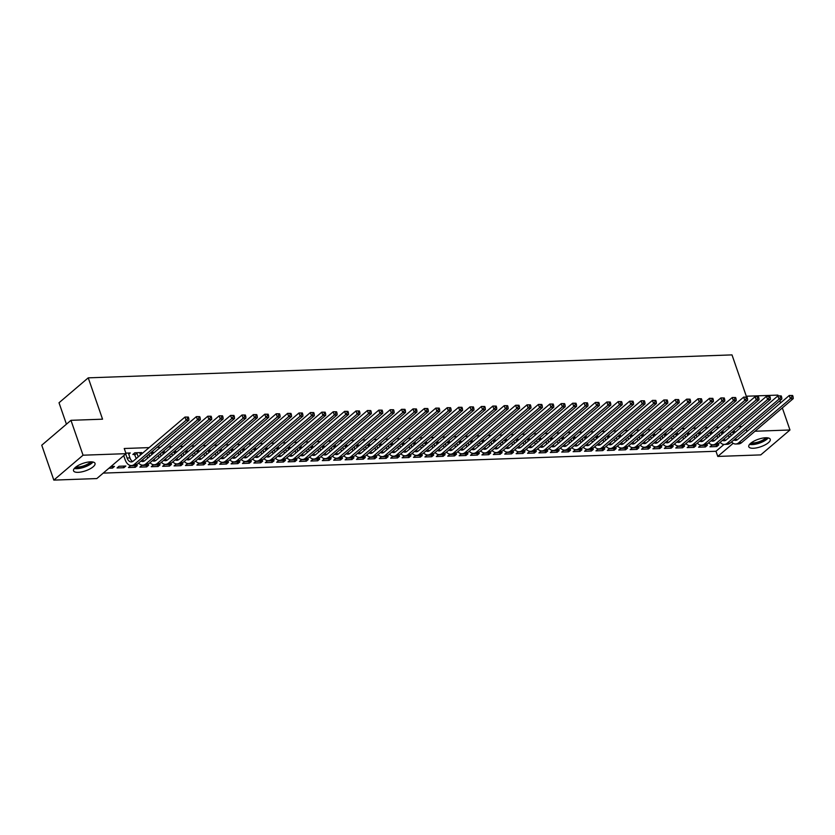 <?xml version="1.0" encoding="UTF-8"?>
<svg xmlns="http://www.w3.org/2000/svg" width="835" height="835" viewBox="0 0 835 835"><rect width="100%" height="100%" fill="white"/><g stroke="black" fill="none" stroke-linecap="round" stroke-linejoin="round"><path stroke-width="1.25" d="M90.441 461.839A11.366 3.935 -19.1 0 1 95.023 463.373A11.366 3.935 -19.1 0 1 89.867 468.957A11.366 3.935 -19.1 0 1 78.125 472.339A11.366 3.935 -19.1 0 1 73.543 470.804A11.366 3.935 -19.1 0 1 78.699 465.22A11.366 3.935 -19.1 0 1 90.441 461.839M765.674 437.759A11.366 3.935 -19.1 0 1 770.256 439.283A11.366 3.935 -19.1 0 1 765.1 444.867A11.366 3.935 -19.1 0 1 753.358 448.259A11.366 3.935 -19.1 0 1 748.776 446.725A11.366 3.935 -19.1 0 1 753.932 441.141A11.366 3.935 -19.1 0 1 765.674 437.759M103.216 473.111L715.981 451.265L717.776 456.432L733.172 443.302M96.818 478.57L53.826 480.104L83.051 455.2L126.033 453.666L96.818 478.57M83.051 455.2L70.965 420.318L41.75 445.222L53.826 480.104M66.435 424.18L59.014 402.762L88.239 377.848L731.992 354.896L746.313 396.228L777.896 395.112L778.168 395.884M782.332 407.918L789.973 429.983L760.758 454.898L717.776 456.432M123.893 467.704L125.866 466.014L119.029 466.264L117.057 467.944L123.893 467.704L123.34 466.107M140.103 453.885L141.668 452.56L134.821 452.8L132.849 454.48L134.696 454.417M146.699 466.89L148.672 465.199L141.835 465.45L139.862 467.13L146.699 466.89L146.146 465.293M162.909 453.071L164.464 451.745L162.752 451.798M169.505 466.076L171.478 464.396L164.641 464.636L162.668 466.316L169.505 466.076L168.952 464.479M185.714 452.257L187.27 450.931L185.558 450.994M192.311 465.262L194.284 463.582L187.437 463.822L185.464 465.502L192.311 465.262L191.758 463.665M208.52 451.443L210.076 450.117L208.364 450.18M215.117 464.448L217.09 462.767L210.243 463.007L208.27 464.688L215.117 464.448L214.564 462.851M231.316 450.629L232.881 449.303L231.17 449.366M237.912 463.634L239.895 461.953L233.048 462.193L231.076 463.874L237.912 463.634L237.37 462.037M254.122 449.814L255.687 448.489L253.976 448.552M260.718 462.82L262.691 461.139L255.854 461.379L253.882 463.06L260.718 462.82L260.165 461.233M276.928 449L278.493 447.675L276.771 447.737M283.524 462.005L285.497 460.325L278.66 460.565L276.688 462.256L283.524 462.005L282.971 460.419M299.734 448.186L301.289 446.861L299.577 446.923M306.33 461.191L308.303 459.511L301.466 459.751L299.483 461.442L306.33 461.191L305.777 459.605M322.54 447.383L324.095 446.047L322.383 446.109M329.136 460.377L331.109 458.697L324.262 458.937L322.289 460.628L329.136 460.377L328.583 458.791M345.346 446.568L346.901 445.232L345.189 445.295M351.942 459.563L353.915 457.883L347.068 458.133L345.095 459.814L351.942 459.563L351.389 457.977M368.141 445.754L369.707 444.418L367.995 444.481M374.738 458.759L376.721 457.069L369.874 457.319L367.901 458.999L374.738 458.759L374.195 457.162M390.947 444.94L392.513 443.604L390.801 443.667M397.543 457.945L399.516 456.254L392.68 456.505L390.707 458.185L397.543 457.945L396.99 456.348M413.753 444.126L415.319 442.79L413.596 442.853M420.349 457.131L422.322 455.44L415.486 455.691L413.513 457.371L420.349 457.131L419.796 455.534M436.559 443.312L438.114 441.986L436.402 442.039M443.155 456.317L445.128 454.637L438.291 454.877L436.308 456.557L443.155 456.317L442.602 454.72M459.365 442.498L460.92 441.172L459.208 441.224M465.961 455.503L467.934 453.822L461.087 454.063L459.114 455.743L465.961 455.503L465.408 453.906M482.171 441.684L483.726 440.358L482.014 440.421M488.767 454.689L490.74 453.008L483.893 453.248L481.92 454.929L488.767 454.689L488.214 453.092M504.966 440.87L506.532 439.544L504.82 439.607M511.563 453.875L513.546 452.194L506.699 452.434L504.726 454.115L511.563 453.875L511.02 452.278M527.772 440.055L529.338 438.73L527.626 438.792M534.369 453.061L536.341 451.38L529.505 451.62L527.532 453.301L534.369 453.061L533.815 451.464M550.578 439.241L552.133 437.916L550.422 437.978M557.175 452.246L559.147 450.566L552.311 450.806L550.338 452.497L557.175 452.246L556.621 450.66M573.384 438.427L574.939 437.102L573.228 437.164M579.981 451.432L581.953 449.752L575.117 449.992L573.134 451.683L579.981 451.432L579.427 449.846M596.19 437.613L597.745 436.287L596.033 436.35M602.786 450.618L604.759 448.938L597.912 449.178L595.94 450.869L602.786 450.618L602.233 449.032M618.996 436.809L620.551 435.473L618.839 435.536M625.592 449.804L627.565 448.124L620.718 448.374L618.745 450.055L625.592 449.804L625.039 448.218M641.791 435.995L643.357 434.659L641.645 434.722M648.388 448.99L650.371 447.309L643.524 447.56L641.551 449.24L648.388 448.99L647.845 447.403M664.597 435.181L666.163 433.845L664.451 433.908M671.194 448.186L673.167 446.495L666.33 446.746L664.357 448.426L671.194 448.186L670.641 446.589M687.403 434.367L688.958 433.031L687.247 433.094M694 447.372L695.972 445.681L689.136 445.932L687.163 447.612L694 447.372L693.447 445.775M710.209 433.553L711.764 432.217L710.053 432.279M716.806 446.558L718.778 444.867L711.942 445.118L709.959 446.798L716.806 446.558L716.253 444.961M733.015 432.739L734.57 431.413L732.859 431.465M715.981 451.265L724.008 444.418M742.012 426.466L738.589 426.591M730.615 426.873L727.181 426.998M719.206 427.28L715.783 427.405M707.809 427.687L704.375 427.812M696.411 428.094L692.977 428.219M685.003 428.501L681.579 428.626M673.605 428.908L670.171 429.033M662.197 429.315L658.773 429.44M650.799 429.722L647.365 429.848M639.391 430.129L635.967 430.244M627.993 430.536L624.559 430.651M616.595 430.943L613.161 431.058M605.187 431.351L601.764 431.465M593.789 431.758L590.355 431.872M582.381 432.165L578.958 432.279M570.983 432.572L567.549 432.687M559.586 432.968L556.152 433.094M548.178 433.375L544.754 433.501M536.78 433.783L533.346 433.908M525.372 434.19L521.948 434.315M513.974 434.597L510.54 434.722M502.576 435.004L499.142 435.129M491.168 435.411L487.734 435.536M479.77 435.818L476.336 435.943M468.362 436.225L464.938 436.35M456.964 436.632L453.53 436.757M445.556 437.039L442.132 437.164M434.158 437.446L430.724 437.571M422.76 437.853L419.327 437.978M411.352 438.26L407.929 438.385M399.955 438.667L396.521 438.792M388.546 439.074L385.123 439.2M377.149 439.481L373.715 439.607M365.751 439.888L362.317 440.014M354.343 440.295L350.909 440.41M342.945 440.703L339.511 440.817M331.537 441.11L328.113 441.224M320.139 441.517L316.705 441.631M308.731 441.924L305.307 442.039M297.333 442.331L293.899 442.446M285.935 442.738L282.501 442.853M274.527 443.135L271.104 443.26M263.129 443.542L259.695 443.667M251.721 443.949L248.298 444.074M240.323 444.356L236.889 444.481M228.926 444.763L225.492 444.888M217.517 445.17L214.094 445.295M206.12 445.577L202.686 445.702M194.712 445.984L191.288 446.109M183.314 446.391L179.88 446.516M171.906 446.798L168.482 446.923M160.508 447.205L157.074 447.33M149.11 447.612L124.238 448.499L126.033 453.666M721.607 433.146L723.173 431.82L721.461 431.872M705.398 446.965L707.381 445.274L700.534 445.525L698.561 447.205L705.398 446.965L704.855 445.368M698.801 433.96L700.367 432.624L698.655 432.687M682.602 447.779L684.575 446.088L677.728 446.339L675.755 448.019L682.602 447.779L682.049 446.182M676.006 434.774L677.561 433.438L675.849 433.501M659.796 448.583L661.769 446.902L654.922 447.153L652.949 448.833L659.796 448.583L659.243 446.996M653.2 435.588L654.755 434.252L653.043 434.315M636.99 449.397L638.963 447.717L632.126 447.967L630.154 449.647L636.99 449.397L636.437 447.81M630.394 436.402L631.949 435.066L630.237 435.129M614.184 450.211L616.157 448.531L609.32 448.771L607.348 450.462L614.184 450.211L613.631 448.625M607.588 437.216L609.153 435.88L607.442 435.943M591.378 451.025L593.351 449.345L586.514 449.585L584.542 451.276L591.378 451.025L590.825 449.439M584.782 438.02L586.347 436.695L584.636 436.757M568.572 451.839L570.555 450.159L563.709 450.399L561.736 452.09L568.572 451.839L568.03 450.253M561.976 438.834L563.541 437.509L561.83 437.571M545.777 452.654L547.75 450.973L540.903 451.213L538.93 452.894L545.777 452.654L545.224 451.057M539.18 439.648L540.736 438.323L539.024 438.385M522.971 453.468L524.944 451.787L518.107 452.027L516.124 453.708L522.971 453.468L522.418 451.871M516.374 440.462L517.93 439.137L516.218 439.2M500.165 454.282L502.138 452.601L495.301 452.841L493.328 454.522L500.165 454.282L499.612 452.685M493.568 441.277L495.124 439.951L493.412 440.014M477.359 455.096L479.332 453.415L472.495 453.655L470.522 455.336L477.359 455.096L476.806 453.499M470.763 442.091L472.328 440.765L470.616 440.828M454.553 455.91L456.526 454.23L449.689 454.47L447.717 456.15L454.553 455.91L454 454.313M447.957 442.905L449.522 441.579L447.81 441.631M431.747 456.724L433.73 455.033L426.883 455.284L424.911 456.964L431.747 456.724L431.204 455.127M425.161 443.719L426.716 442.393L425.005 442.446M408.952 457.538L410.924 455.847L404.077 456.098L402.105 457.778L408.952 457.538L408.398 455.941M402.355 444.533L403.91 443.197L402.199 443.26M386.146 458.352L388.118 456.661L381.282 456.912L379.299 458.592L386.146 458.352L385.593 456.755M379.549 445.347L381.104 444.011L379.393 444.074M363.34 459.156L365.312 457.476L358.476 457.726L356.503 459.407L363.34 459.156L362.787 457.57M356.743 446.161L358.298 444.825L356.587 444.888M340.534 459.97L342.507 458.29L335.67 458.54L333.697 460.221L340.534 459.97L339.981 458.384M333.937 446.976L335.503 445.639L333.791 445.702M317.728 460.784L319.701 459.104L312.864 459.344L310.891 461.035L317.728 460.784L317.185 459.198M311.131 447.779L312.697 446.454L310.985 446.516M294.932 461.598L296.905 459.918L290.058 460.158L288.085 461.849L294.932 461.598L294.379 460.012M288.336 448.593L289.891 447.268L288.179 447.33M272.127 462.413L274.099 460.732L267.252 460.972L265.279 462.663L272.127 462.413L271.573 460.826M265.53 449.407L267.085 448.082L265.373 448.144M249.321 463.227L251.293 461.546L244.457 461.786L242.474 463.467L249.321 463.227L248.767 461.63M242.724 450.222L244.279 448.896L242.567 448.959M226.515 464.041L228.487 462.36L221.651 462.6L219.678 464.281L226.515 464.041L225.961 462.444M219.918 451.036L221.473 449.71L219.762 449.773M203.709 464.855L205.681 463.174L198.845 463.415L196.872 465.095L203.709 464.855L203.155 463.258M197.112 451.85L198.678 450.524L196.966 450.587M180.903 465.669L182.886 463.989L176.039 464.229L174.066 465.909L180.903 465.669L180.36 464.072M174.306 452.664L175.872 451.338L174.16 451.391M158.107 466.483L160.08 464.803L153.233 465.043L151.26 466.723L158.107 466.483L157.554 464.886M151.511 453.478L153.066 452.152L151.354 452.205M135.301 467.297L137.274 465.606L130.427 465.857L128.454 467.537L135.301 467.297L134.748 465.7M128.705 454.292L130.26 452.956L125.845 453.123M111.942 466.514L112.495 468.111L114.468 466.421L110.919 466.546M112.495 468.111L108.947 468.237M779.848 400.727L780.589 402.898M746.25 429.367L747.012 431.518L737.326 439.753M754.986 431.236L789.973 429.983M70.965 420.318L102.548 419.191L88.239 377.848M730.406 433.553L731.157 435.724M732.723 431.591L733.391 433.824M729.185 437.404L728.433 435.244M735.437 438.584A7.285 4.53 -92 0 0 737.034 439.951M733.902 439.899A7.285 4.53 -92 0 0 735.625 440.369A7.285 4.53 -92 0 0 737.597 439.544L789.284 395.487L792.634 395.508L791.496 395.55L791.945 396.844L793.083 396.802L792.634 395.508M793.083 396.802L793.25 398.619L741.563 442.675A10.928 6.795 88 0 1 738.599 443.907L735.75 444.011A10.928 6.795 88 0 1 731.543 441.903M793.25 398.619L790.401 398.712L738.714 442.78A10.928 6.795 88 0 1 735.75 444.011M791.945 396.844L790.401 398.712L789.284 395.487L791.496 395.55M719.008 433.96L719.76 436.131M721.315 431.998L721.983 434.231M717.787 437.811L717.035 435.651M724.028 438.991A7.285 4.53 -92 0 0 725.625 440.358M722.494 440.306A7.285 4.53 -92 0 0 724.216 440.776A7.285 4.53 -92 0 0 726.199 439.951L777.876 395.894L781.236 395.915L780.099 395.957L780.548 397.251L781.685 397.209L781.236 395.915M781.685 397.209L781.852 399.026L730.166 443.082A10.928 6.795 88 0 1 727.202 444.314L724.352 444.418A10.928 6.795 88 0 1 720.135 442.31M781.852 399.026L778.992 399.12L727.316 443.187A10.928 6.795 88 0 1 724.352 444.418M780.548 397.251L778.992 399.12L777.876 395.894L780.099 395.957M707.61 434.367L708.351 436.538M709.917 432.405L710.585 434.638M706.379 438.218L705.627 436.058M712.631 439.398A7.285 4.53 -92 0 0 714.228 440.765M711.096 440.713A7.285 4.53 -92 0 0 712.819 441.183A7.285 4.53 -92 0 0 714.791 440.358L766.478 396.301L769.839 396.322L768.691 396.364L769.139 397.658L770.277 397.617L769.839 396.322M770.277 397.617L770.444 399.433L718.758 443.489A10.928 6.795 88 0 1 715.793 444.721L712.944 444.825A10.928 6.795 88 0 1 708.738 442.717M770.444 399.433L767.595 399.527L715.908 443.594A10.928 6.795 88 0 1 712.944 444.825M769.139 397.658L767.595 399.527L766.478 396.301L768.691 396.364M767.188 437.79A9.832 3.403 -19.1 0 1 762.261 441.423A9.832 3.403 -19.1 0 1 750.258 443.646M751.229 442.842A9.112 3.152 160.9 0 0 761.75 440.63A9.112 3.152 160.9 0 0 765.925 437.749M749.538 444.408A11.293 3.914 160.9 0 0 762.856 441.725A11.293 3.914 160.9 0 0 768.231 437.937M91.965 461.87A9.832 3.403 -19.1 0 1 87.038 465.502A9.832 3.403 -19.1 0 1 75.025 467.736M75.995 466.922A9.112 3.152 160.9 0 0 86.516 464.709A9.112 3.152 160.9 0 0 90.702 461.828M74.305 468.487A11.293 3.914 160.9 0 0 87.623 465.805A11.293 3.914 160.9 0 0 92.998 462.016M696.202 434.774L696.954 436.945M698.509 432.812L699.177 435.045M694.981 438.625L694.229 436.465M701.233 439.805A7.285 4.53 -92 0 0 702.83 441.172M699.699 441.12A7.285 4.53 -92 0 0 701.41 441.59A7.285 4.53 -92 0 0 703.394 440.765L755.08 396.708L758.43 396.729L757.293 396.771L757.742 398.065L758.879 398.024L758.43 396.729M758.879 398.024L759.046 399.84L707.36 443.896A10.928 6.795 88 0 1 704.396 445.128L701.546 445.232A10.928 6.795 88 0 1 697.329 443.124M759.046 399.84L756.197 399.934L704.51 443.99A10.928 6.795 88 0 1 701.546 445.232M757.742 398.065L756.197 399.934L755.08 396.708L757.293 396.771M684.804 435.181L685.556 437.352M687.111 433.219L687.779 435.452M683.573 439.033L682.832 436.872M689.825 440.212A7.285 4.53 -92 0 0 691.422 441.579M688.291 441.527A7.285 4.53 -92 0 0 690.013 441.997A7.285 4.53 -92 0 0 691.985 441.172L743.672 397.116L747.033 397.136L745.895 397.178L746.333 398.472L747.482 398.431L747.033 397.136M747.482 398.431L747.638 400.247L695.962 444.303A10.928 6.795 88 0 1 692.987 445.535L690.138 445.639A10.928 6.795 88 0 1 685.932 443.531M747.638 400.247L744.789 400.341L693.113 444.397A10.928 6.795 88 0 1 690.138 445.639M746.333 398.472L744.789 400.341L743.672 397.116L745.895 397.178M673.396 435.588L674.148 437.759M675.713 433.626L676.381 435.86M672.175 439.44L671.423 437.279M678.427 440.619A7.285 4.53 -92 0 0 680.024 441.976M676.893 441.934A7.285 4.53 -92 0 0 678.615 442.404A7.285 4.53 -92 0 0 680.588 441.579L732.274 397.523L735.625 397.543L734.487 397.585L734.936 398.88L736.073 398.838L735.625 397.543M736.073 398.838L736.24 400.654L684.554 444.711A10.928 6.795 88 0 1 681.59 445.942L678.74 446.047A10.928 6.795 88 0 1 674.534 443.938M736.24 400.654L733.391 400.748L681.704 444.805A10.928 6.795 88 0 1 678.74 446.047M734.936 398.88L733.391 400.748L732.274 397.523L734.487 397.585M661.998 435.995L662.75 438.156M664.305 434.033L664.973 436.267M660.777 439.847L660.026 437.676M667.019 441.026A7.285 4.53 -92 0 0 668.616 442.383M665.485 442.331A7.285 4.53 -92 0 0 667.207 442.811A7.285 4.53 -92 0 0 669.19 441.986L720.866 397.93L724.227 397.951L723.089 397.992L723.538 399.287L724.676 399.245L724.227 397.951M724.676 399.245L724.843 401.05L673.156 445.118A10.928 6.795 88 0 1 670.192 446.349L667.342 446.454A10.928 6.795 88 0 1 663.126 444.345M724.843 401.05L721.983 401.155L670.307 445.212A10.928 6.795 88 0 1 667.342 446.454M723.538 399.287L721.983 401.155L720.866 397.93L723.089 397.992M650.601 436.402L651.342 438.563M652.907 434.44L653.575 436.663M649.369 440.254L648.618 438.083M655.621 441.433A7.285 4.53 -92 0 0 657.218 442.79M654.087 442.738A7.285 4.53 -92 0 0 655.809 443.218A7.285 4.53 -92 0 0 657.782 442.393L709.468 398.337L712.829 398.358L711.681 398.399L712.13 399.694L713.267 399.652L712.829 398.358M713.267 399.652L713.434 401.458L661.748 445.525A10.928 6.795 88 0 1 658.784 446.756L655.934 446.861A10.928 6.795 88 0 1 651.728 444.752M713.434 401.458L710.585 401.562L658.898 445.619A10.928 6.795 88 0 1 655.934 446.861M712.13 399.694L710.585 401.562L709.468 398.337L711.681 398.399M639.192 436.809L639.944 438.97M641.499 434.847L642.167 437.07M637.971 440.661L637.22 438.49M644.223 441.84A7.285 4.53 -92 0 0 645.82 443.197M642.679 443.145A7.285 4.53 -92 0 0 644.401 443.625A7.285 4.53 -92 0 0 646.384 442.8L698.06 398.744L701.421 398.765L700.283 398.806L700.732 400.101L701.87 400.059L701.421 398.765M701.87 400.059L702.037 401.865L650.35 445.932A10.928 6.795 88 0 1 647.386 447.163L644.536 447.257A10.928 6.795 88 0 1 640.32 445.159M702.037 401.865L699.187 401.969L647.501 446.026A10.928 6.795 88 0 1 644.536 447.257M700.732 400.101L699.187 401.969L698.06 398.744L700.283 398.806M627.795 437.216L628.536 439.377M630.101 435.244L630.769 437.477M626.563 441.068L625.822 438.897M632.815 442.247A7.285 4.53 -92 0 0 634.412 443.604M631.281 443.552A7.285 4.53 -92 0 0 633.003 444.032A7.285 4.53 -92 0 0 634.976 443.208L686.662 399.151L690.023 399.172L688.875 399.214L689.324 400.508L690.472 400.466L690.023 399.172M690.472 400.466L690.628 402.272L638.952 446.328A10.928 6.795 88 0 1 635.978 447.57L633.128 447.664A10.928 6.795 88 0 1 628.922 445.566M690.628 402.272L687.779 402.376L636.093 446.433A10.928 6.795 88 0 1 633.128 447.664M689.324 400.508L687.779 402.376L686.662 399.151L688.875 399.214M616.387 437.623L617.138 439.784M618.704 435.651L619.361 437.884M615.165 441.475L614.414 439.304M621.417 442.654A7.285 4.53 -92 0 0 623.014 444.011M619.883 443.959A7.285 4.53 -92 0 0 621.595 444.439A7.285 4.53 -92 0 0 623.578 443.615L675.264 399.558L678.615 399.579L677.477 399.621L677.926 400.904L679.064 400.873L678.615 399.579M679.064 400.873L679.231 402.679L627.544 446.735A10.928 6.795 88 0 1 624.58 447.977L621.731 448.071A10.928 6.795 88 0 1 617.524 445.973M679.231 402.679L676.381 402.783L624.695 446.84A10.928 6.795 88 0 1 621.731 448.071M677.926 400.904L676.381 402.783L675.264 399.558L677.477 399.621M604.989 438.031L605.74 440.191M607.296 436.058L607.963 438.291M603.757 441.882L603.016 439.711M610.009 443.061A7.285 4.53 -92 0 0 611.606 444.418M608.475 444.366A7.285 4.53 -92 0 0 610.197 444.846A7.285 4.53 -92 0 0 612.17 444.022L663.856 399.965L667.217 399.986L666.079 400.028L666.518 401.311L667.666 401.28L667.217 399.986M667.666 401.28L667.823 403.086L616.147 447.142A10.928 6.795 88 0 1 613.182 448.385L610.322 448.478A10.928 6.795 88 0 1 606.116 446.381M667.823 403.086L664.973 403.19L613.297 447.247A10.928 6.795 88 0 1 610.322 448.478M666.518 401.311L664.973 403.19L663.856 399.965L666.079 400.028M593.581 438.438L594.332 440.598M595.898 436.465L596.566 438.699M592.359 442.279L591.608 440.118M598.611 443.468A7.285 4.53 -92 0 0 600.208 444.825M597.077 444.773A7.285 4.53 -92 0 0 598.799 445.243A7.285 4.53 -92 0 0 600.772 444.429L652.459 400.372L655.809 400.393L654.671 400.435L655.12 401.719L656.258 401.677L655.809 400.393M656.258 401.677L656.425 403.493L604.738 447.55A10.928 6.795 88 0 1 601.774 448.792L598.925 448.886A10.928 6.795 88 0 1 594.718 446.788M656.425 403.493L653.575 403.597L601.889 447.654A10.928 6.795 88 0 1 598.925 448.886M655.12 401.719L653.575 403.597L652.459 400.372L654.671 400.435M582.183 438.845L582.934 441.005M584.49 436.872L585.158 439.106M580.962 442.686L580.21 440.525M587.203 443.876A7.285 4.53 -92 0 0 588.811 445.232M585.669 445.18A7.285 4.53 -92 0 0 587.391 445.65A7.285 4.53 -92 0 0 589.374 444.836L641.05 400.779L644.411 400.8L643.274 400.842L643.722 402.126L644.86 402.084L644.411 400.8M644.86 402.084L645.027 403.9L593.341 447.957A10.928 6.795 88 0 1 590.376 449.199L587.527 449.293A10.928 6.795 88 0 1 583.31 447.195M645.027 403.9L642.178 404.004L590.491 448.061A10.928 6.795 88 0 1 587.527 449.293M643.722 402.126L642.178 404.004L641.05 400.779L643.274 400.842M570.785 439.252L571.526 441.412M573.092 437.279L573.76 439.513M569.553 443.093L568.802 440.932M575.806 444.283A7.285 4.53 -92 0 0 577.403 445.639M574.271 445.587A7.285 4.53 -92 0 0 575.993 446.057A7.285 4.53 -92 0 0 577.966 445.243L629.653 401.176L633.014 401.207L631.865 401.249L632.314 402.533L633.452 402.491L633.014 401.207M633.452 402.491L633.619 404.307L581.932 448.364A10.928 6.795 88 0 1 578.968 449.606L576.119 449.7A10.928 6.795 88 0 1 571.912 447.602M633.619 404.307L630.769 404.411L579.083 448.468A10.928 6.795 88 0 1 576.119 449.7M632.314 402.533L630.769 404.411L629.653 401.176L631.865 401.249M559.377 439.659L560.128 441.819M561.684 437.686L562.352 439.92M558.156 443.5L557.404 441.339M564.408 444.69A7.285 4.53 -92 0 0 566.005 446.047M562.873 445.994A7.285 4.53 -92 0 0 564.585 446.464A7.285 4.53 -92 0 0 566.568 445.65L618.255 401.583L621.605 401.614L620.468 401.645L620.916 402.94L622.054 402.898L621.605 401.614M622.054 402.898L622.221 404.714L570.535 448.771A10.928 6.795 88 0 1 567.57 450.002L564.721 450.107A10.928 6.795 88 0 1 560.504 448.009M622.221 404.714L619.372 404.818L567.685 448.875A10.928 6.795 88 0 1 564.721 450.107M620.916 402.94L619.372 404.818L618.255 401.583L620.468 401.645M547.979 440.066L548.731 442.226M550.286 438.093L550.954 440.327M546.748 443.907L546.006 441.746M553 445.097A7.285 4.53 -92 0 0 554.597 446.454M551.465 446.401A7.285 4.53 -92 0 0 553.188 446.871A7.285 4.53 -92 0 0 555.16 446.057L606.847 401.99L610.208 402.021L609.07 402.052L609.508 403.347L610.656 403.305L610.208 402.021M610.656 403.305L610.813 405.121L559.137 449.178A10.928 6.795 88 0 1 556.173 450.409L553.313 450.514A10.928 6.795 88 0 1 549.106 448.416M610.813 405.121L607.963 405.226L556.287 449.282A10.928 6.795 88 0 1 553.313 450.514M609.508 403.347L607.963 405.226L606.847 401.99L609.07 402.052M536.571 440.473L537.322 442.633M538.888 438.5L539.556 440.734M535.35 444.314L534.598 442.153M541.602 445.504A7.285 4.53 -92 0 0 543.199 446.861M540.068 446.808A7.285 4.53 -92 0 0 541.79 447.278A7.285 4.53 -92 0 0 543.762 446.454L595.449 402.397L598.799 402.428L597.662 402.46L598.11 403.754L599.248 403.712L598.799 402.428M599.248 403.712L599.415 405.528L547.729 449.585A10.928 6.795 88 0 1 544.764 450.817L541.915 450.921A10.928 6.795 88 0 1 537.709 448.823M599.415 405.528L596.566 405.633L544.879 449.689A10.928 6.795 88 0 1 541.915 450.921M598.11 403.754L596.566 405.633L595.449 402.397L597.662 402.46M525.173 440.88L525.925 443.041M527.48 438.907L528.148 441.141M523.952 444.721L523.201 442.56M530.194 445.911A7.285 4.53 -92 0 0 531.791 447.268M528.659 447.216A7.285 4.53 -92 0 0 530.382 447.685A7.285 4.53 -92 0 0 532.365 446.861L584.041 402.804L587.402 402.825L586.264 402.867L586.713 404.161L587.85 404.119L587.402 402.825M587.85 404.119L588.017 405.935L536.331 449.992A10.928 6.795 88 0 1 533.367 451.224L530.517 451.328A10.928 6.795 88 0 1 526.3 449.23M588.017 405.935L585.158 406.04L533.481 450.096A10.928 6.795 88 0 1 530.517 451.328M586.713 404.161L585.158 406.04L584.041 402.804L586.264 402.867M513.775 441.287L514.517 443.448M516.082 439.314L516.75 441.548M512.544 445.128L511.792 442.967M518.796 446.318A7.285 4.53 -92 0 0 520.393 447.675M517.262 447.623A7.285 4.53 -92 0 0 518.984 448.092A7.285 4.53 -92 0 0 520.957 447.268L572.643 403.211L576.004 403.232L574.856 403.274L575.305 404.568L576.442 404.526L576.004 403.232M576.442 404.526L576.609 406.342L524.923 450.399A10.928 6.795 88 0 1 521.958 451.631L519.109 451.735A10.928 6.795 88 0 1 514.903 449.637M576.609 406.342L573.76 406.447L522.073 450.503A10.928 6.795 88 0 1 519.109 451.735M575.305 404.568L573.76 406.447L572.643 403.211L574.856 403.274M502.367 441.694L503.119 443.855M504.674 439.721L505.342 441.955M501.146 445.535L500.395 443.375M507.398 446.725A7.285 4.53 -92 0 0 508.995 448.082M505.853 448.03A7.285 4.53 -92 0 0 507.576 448.499A7.285 4.53 -92 0 0 509.559 447.675L561.235 403.618L564.596 403.639L563.458 403.681L563.907 404.975L565.044 404.933L564.596 403.639M565.044 404.933L565.212 406.749L513.525 450.806A10.928 6.795 88 0 1 510.561 452.038L507.711 452.142A10.928 6.795 88 0 1 503.495 450.044M565.212 406.749L562.362 406.854L510.676 450.91A10.928 6.795 88 0 1 507.711 452.142M563.907 404.975L562.362 406.854L561.235 403.618L563.458 403.681M490.97 442.101L491.711 444.262M493.276 440.128L493.944 442.362M489.738 445.942L488.997 443.782M495.99 447.122A7.285 4.53 -92 0 0 497.587 448.489M494.456 448.437A7.285 4.53 -92 0 0 496.178 448.906A7.285 4.53 -92 0 0 498.151 448.082L549.837 404.025L553.198 404.046L552.05 404.088L552.499 405.382L553.647 405.34L553.198 404.046M553.647 405.34L553.803 407.156L502.127 451.213A10.928 6.795 88 0 1 499.153 452.445L496.303 452.549A10.928 6.795 88 0 1 492.097 450.451M553.803 407.156L550.954 407.261L499.267 451.317A10.928 6.795 88 0 1 496.303 452.549M552.499 405.382L550.954 407.261L549.837 404.025L552.05 404.088M479.561 442.508L480.313 444.669M481.878 440.536L482.546 442.769M478.34 446.349L477.589 444.189M484.592 447.529A7.285 4.53 -92 0 0 486.189 448.896M483.058 448.844A7.285 4.53 -92 0 0 484.77 449.313A7.285 4.53 -92 0 0 486.753 448.489L538.439 404.432L541.79 404.453L540.652 404.495L541.101 405.789L542.239 405.747L541.79 404.453M542.239 405.747L542.406 407.563L490.719 451.62A10.928 6.795 88 0 1 487.755 452.852L484.905 452.956A10.928 6.795 88 0 1 480.699 450.858M542.406 407.563L539.556 407.668L487.87 451.725A10.928 6.795 88 0 1 484.905 452.956M541.101 405.789L539.556 407.668L538.439 404.432L540.652 404.495M468.164 442.915L468.915 445.076M470.47 440.943L471.138 443.176M466.942 446.756L466.191 444.596M473.184 447.936A7.285 4.53 -92 0 0 474.781 449.303M471.65 449.251A7.285 4.53 -92 0 0 473.372 449.721A7.285 4.53 -92 0 0 475.345 448.896L527.031 404.839L530.392 404.86L529.254 404.902L529.703 406.196L530.841 406.154L530.392 404.86M530.841 406.154L530.997 407.971L479.321 452.027A10.928 6.795 88 0 1 476.357 453.259L473.508 453.363A10.928 6.795 88 0 1 469.291 451.265M530.997 407.971L528.148 408.075L476.472 452.132A10.928 6.795 88 0 1 473.508 453.363M529.703 406.196L528.148 408.075L527.031 404.839L529.254 404.902M456.755 443.322L457.507 445.483M459.073 441.35L459.741 443.583M455.534 447.163L454.783 445.003M461.786 448.343A7.285 4.53 -92 0 0 463.383 449.71M460.252 449.658A7.285 4.53 -92 0 0 461.974 450.128A7.285 4.53 -92 0 0 463.947 449.303L515.633 405.246L518.984 405.267L517.846 405.309L518.295 406.603L519.433 406.561L518.984 405.267M519.433 406.561L519.6 408.378L467.913 452.434A10.928 6.795 88 0 1 464.949 453.666L462.099 453.77A10.928 6.795 88 0 1 457.893 451.672M519.6 408.378L516.75 408.482L465.064 452.539A10.928 6.795 88 0 1 462.099 453.77M518.295 406.603L516.75 408.482L515.633 405.246L517.846 405.309M445.358 443.719L446.109 445.89M447.664 441.757L448.332 443.99M444.136 447.57L443.385 445.41M450.389 448.75A7.285 4.53 -92 0 0 451.986 450.117M448.844 450.065A7.285 4.53 -92 0 0 450.566 450.535A7.285 4.53 -92 0 0 452.549 449.71L504.225 405.653L507.586 405.674L506.448 405.716L506.897 407.01L508.035 406.969L507.586 405.674M508.035 406.969L508.202 408.785L456.515 452.841A10.928 6.795 88 0 1 453.551 454.073L450.702 454.177A10.928 6.795 88 0 1 446.485 452.069M508.202 408.785L505.352 408.879L453.666 452.946A10.928 6.795 88 0 1 450.702 454.177M506.897 407.01L505.352 408.879L504.225 405.653L506.448 405.716M433.96 444.126L434.701 446.297M436.267 442.164L436.935 444.397M432.728 447.977L431.977 445.817M438.98 449.157A7.285 4.53 -92 0 0 440.577 450.524M437.446 450.472A7.285 4.53 -92 0 0 439.168 450.942A7.285 4.53 -92 0 0 441.141 450.117L492.827 406.06L496.188 406.081L495.04 406.123L495.489 407.417L496.637 407.376L496.188 406.081M496.637 407.376L496.794 409.192L445.118 453.248A10.928 6.795 88 0 1 442.143 454.48L439.293 454.584A10.928 6.795 88 0 1 435.087 452.476M496.794 409.192L493.944 409.286L442.258 453.353A10.928 6.795 88 0 1 439.293 454.584M495.489 407.417L493.944 409.286L492.827 406.06L495.04 406.123M422.552 444.533L423.303 446.704M424.869 442.571L425.526 444.805M421.331 448.385L420.579 446.224M427.583 449.564A7.285 4.53 -92 0 0 429.18 450.931M426.048 450.879A7.285 4.53 -92 0 0 427.76 451.349A7.285 4.53 -92 0 0 429.743 450.524L481.43 406.468L484.78 406.488L483.642 406.53L484.091 407.824L485.229 407.783L484.78 406.488M485.229 407.783L485.396 409.599L433.709 453.655A10.928 6.795 88 0 1 430.745 454.887L427.896 454.991A10.928 6.795 88 0 1 423.679 452.883M485.396 409.599L482.546 409.693L430.86 453.76A10.928 6.795 88 0 1 427.896 454.991M484.091 407.824L482.546 409.693L481.43 406.468L483.642 406.53M411.154 444.94L411.905 447.111M413.461 442.978L414.129 445.212M409.922 448.792L409.181 446.631M416.174 449.971A7.285 4.53 -92 0 0 417.771 451.338M414.64 451.286A7.285 4.53 -92 0 0 416.362 451.756A7.285 4.53 -92 0 0 418.335 450.931L470.021 406.875L473.382 406.895L472.245 406.937L472.683 408.231L473.831 408.19L473.382 406.895M473.831 408.19L473.988 410.006L422.312 454.063A10.928 6.795 88 0 1 419.347 455.294L416.488 455.399A10.928 6.795 88 0 1 412.281 453.29M473.988 410.006L471.138 410.1L419.462 454.156A10.928 6.795 88 0 1 416.488 455.399M472.683 408.231L471.138 410.1L470.021 406.875L472.245 406.937M399.746 445.347L400.497 447.518M402.063 443.385L402.731 445.619M398.525 449.199L397.773 447.038M404.777 450.378A7.285 4.53 -92 0 0 406.374 451.745M403.242 451.693A7.285 4.53 -92 0 0 404.965 452.163A7.285 4.53 -92 0 0 406.937 451.338L458.624 407.282L461.974 407.303L460.836 407.344L461.285 408.639L462.423 408.597L461.974 407.303M462.423 408.597L462.59 410.413L410.904 454.47A10.928 6.795 88 0 1 407.939 455.701L405.09 455.806A10.928 6.795 88 0 1 400.883 453.697M462.59 410.413L459.741 410.507L408.054 454.564A10.928 6.795 88 0 1 405.09 455.806M461.285 408.639L459.741 410.507L458.624 407.282L460.836 407.344M388.348 445.754L389.1 447.925M390.655 443.792L391.323 446.026M387.127 449.606L386.375 447.445M393.368 450.785A7.285 4.53 -92 0 0 394.965 452.142M391.834 452.1A7.285 4.53 -92 0 0 393.556 452.57A7.285 4.53 -92 0 0 395.539 451.745L447.216 407.689L450.576 407.71L449.439 407.751L449.888 409.046L451.025 409.004L450.576 407.71M451.025 409.004L451.192 410.82L399.506 454.877A10.928 6.795 88 0 1 396.541 456.108L393.692 456.213A10.928 6.795 88 0 1 389.475 454.104M451.192 410.82L448.332 410.914L396.656 454.971A10.928 6.795 88 0 1 393.692 456.213M449.888 409.046L448.332 410.914L447.216 407.689L449.439 407.751M376.95 446.161L377.691 448.322M379.257 444.199L379.925 446.433M375.719 450.013L374.967 447.842M381.971 451.192A7.285 4.53 -92 0 0 383.568 452.549M380.436 452.497A7.285 4.53 -92 0 0 382.159 452.977A7.285 4.53 -92 0 0 384.131 452.152L435.818 408.096L439.179 408.117L438.031 408.158L438.479 409.453L439.617 409.411L439.179 408.117M439.617 409.411L439.784 411.217L388.098 455.284A10.928 6.795 88 0 1 385.133 456.515L382.284 456.62A10.928 6.795 88 0 1 378.078 454.511M439.784 411.217L436.935 411.321L385.248 455.378A10.928 6.795 88 0 1 382.284 456.62M438.479 409.453L436.935 411.321L435.818 408.096L438.031 408.158M365.542 446.568L366.294 448.729M367.849 444.606L368.517 446.829M364.321 450.42L363.569 448.249M370.573 451.599A7.285 4.53 -92 0 0 372.17 452.956M369.039 452.904A7.285 4.53 -92 0 0 370.75 453.384A7.285 4.53 -92 0 0 372.734 452.56L424.41 408.503L427.77 408.524L426.633 408.565L427.082 409.86L428.219 409.818L427.77 408.524M428.219 409.818L428.386 411.624L376.7 455.691A10.928 6.795 88 0 1 373.736 456.922L370.886 457.027A10.928 6.795 88 0 1 366.669 454.918M428.386 411.624L425.537 411.728L373.85 455.785A10.928 6.795 88 0 1 370.886 457.027M427.082 409.86L425.537 411.728L424.41 408.503L426.633 408.565M354.144 446.976L354.896 449.136M356.451 445.013L357.119 447.236M352.913 450.827L352.172 448.656M359.165 452.006A7.285 4.53 -92 0 0 360.762 453.363M357.63 453.311A7.285 4.53 -92 0 0 359.353 453.791A7.285 4.53 -92 0 0 361.325 452.967L413.012 408.91L416.373 408.931L415.235 408.973L415.673 410.267L416.822 410.225L416.373 408.931M416.822 410.225L416.978 412.031L365.302 456.098A10.928 6.795 88 0 1 362.327 457.329L359.478 457.423A10.928 6.795 88 0 1 355.272 455.325M416.978 412.031L414.129 412.135L362.442 456.192A10.928 6.795 88 0 1 359.478 457.423M415.673 410.267L414.129 412.135L413.012 408.91L415.235 408.973M342.736 447.383L343.488 449.543M345.053 445.41L345.721 447.643M341.515 451.234L340.764 449.063M347.767 452.413A7.285 4.53 -92 0 0 349.364 453.77M346.233 453.718A7.285 4.53 -92 0 0 347.955 454.198A7.285 4.53 -92 0 0 349.928 453.374L401.614 409.317L404.965 409.338L403.827 409.38L404.276 410.674L405.413 410.632L404.965 409.338M405.413 410.632L405.58 412.438L353.894 456.505A10.928 6.795 88 0 1 350.93 457.737L348.08 457.83A10.928 6.795 88 0 1 343.874 455.733M405.58 412.438L402.731 412.542L351.044 456.599A10.928 6.795 88 0 1 348.08 457.83M404.276 410.674L402.731 412.542L401.614 409.317L403.827 409.38M331.338 447.79L332.09 449.95M333.645 445.817L334.313 448.051M330.117 451.641L329.366 449.47M336.359 452.82A7.285 4.53 -92 0 0 337.956 454.177M334.825 454.125A7.285 4.53 -92 0 0 336.547 454.605A7.285 4.53 -92 0 0 338.53 453.781L390.206 409.724L393.567 409.745L392.429 409.787L392.878 411.07L394.016 411.039L393.567 409.745M394.016 411.039L394.172 412.845L342.496 456.902A10.928 6.795 88 0 1 339.532 458.144L336.682 458.238A10.928 6.795 88 0 1 332.466 456.14M394.172 412.845L391.323 412.949L339.647 457.006A10.928 6.795 88 0 1 336.682 458.238M392.878 411.07L391.323 412.949L390.206 409.724L392.429 409.787M319.93 448.197L320.682 450.357M322.247 446.224L322.915 448.458M318.709 452.048L317.958 449.877M324.961 453.228A7.285 4.53 -92 0 0 326.558 454.584M323.427 454.532A7.285 4.53 -92 0 0 325.149 455.012A7.285 4.53 -92 0 0 327.122 454.188L378.808 410.131L382.159 410.152L381.021 410.194L381.47 411.478L382.607 411.446L382.159 410.152M382.607 411.446L382.774 413.252L331.088 457.309A10.928 6.795 88 0 1 328.124 458.551L325.274 458.645A10.928 6.795 88 0 1 321.068 456.547M382.774 413.252L379.925 413.356L328.238 457.413A10.928 6.795 88 0 1 325.274 458.645M381.47 411.478L379.925 413.356L378.808 410.131L381.021 410.194M308.533 448.604L309.284 450.764M310.839 446.631L311.507 448.865M307.311 452.445L306.56 450.284M313.563 453.635A7.285 4.53 -92 0 0 315.16 454.991M312.019 454.939A7.285 4.53 -92 0 0 313.741 455.409A7.285 4.53 -92 0 0 315.724 454.595L367.4 410.538L370.761 410.559L369.623 410.601L370.072 411.885L371.21 411.843L370.761 410.559M371.21 411.843L371.377 413.659L319.69 457.716A10.928 6.795 88 0 1 316.726 458.958L313.877 459.052A10.928 6.795 88 0 1 309.66 456.954M371.377 413.659L368.527 413.763L316.841 457.82A10.928 6.795 88 0 1 313.877 459.052M370.072 411.885L368.527 413.763L367.4 410.538L369.623 410.601M297.135 449.011L297.876 451.171M299.441 447.038L300.109 449.272M295.903 452.852L295.162 450.691M302.155 454.042A7.285 4.53 -92 0 0 303.752 455.399M300.621 455.346A7.285 4.53 -92 0 0 302.343 455.816A7.285 4.53 -92 0 0 304.316 455.002L356.002 410.945L359.363 410.966L358.215 411.008L358.664 412.292L359.812 412.25L359.363 410.966M359.812 412.25L359.969 414.066L308.292 458.123A10.928 6.795 88 0 1 305.318 459.365L302.468 459.459A10.928 6.795 88 0 1 298.262 457.361M359.969 414.066L357.119 414.17L305.433 458.227A10.928 6.795 88 0 1 302.468 459.459M358.664 412.292L357.119 414.17L356.002 410.945L358.215 411.008M285.727 449.418L286.478 451.578M288.044 447.445L288.701 449.679M284.505 453.259L283.754 451.098M290.757 454.449A7.285 4.53 -92 0 0 292.354 455.806M289.223 455.753A7.285 4.53 -92 0 0 290.935 456.223A7.285 4.53 -92 0 0 292.918 455.409L344.605 411.342L347.955 411.373L346.817 411.415L347.266 412.699L348.404 412.657L347.955 411.373M348.404 412.657L348.571 414.473L296.884 458.53A10.928 6.795 88 0 1 293.92 459.772L291.071 459.866A10.928 6.795 88 0 1 286.854 457.768M348.571 414.473L345.721 414.577L294.035 458.634A10.928 6.795 88 0 1 291.071 459.866M347.266 412.699L345.721 414.577L344.605 411.342L346.817 411.415M274.329 449.825L275.08 451.986M276.636 447.852L277.303 450.086M273.097 453.666L272.356 451.505M279.349 454.856A7.285 4.53 -92 0 0 280.946 456.213M277.815 456.161A7.285 4.53 -92 0 0 279.537 456.63A7.285 4.53 -92 0 0 281.51 455.816L333.196 411.749L336.557 411.78L335.42 411.812L335.858 413.106L337.006 413.064L336.557 411.78M337.006 413.064L337.163 414.88L285.486 458.937A10.928 6.795 88 0 1 282.522 460.168L279.662 460.273A10.928 6.795 88 0 1 275.456 458.175M337.163 414.88L334.313 414.985L282.637 459.041A10.928 6.795 88 0 1 279.662 460.273M335.858 413.106L334.313 414.985L333.196 411.749L335.42 411.812M262.921 450.232L263.672 452.393M265.238 448.259L265.906 450.493M261.699 454.073L260.948 451.912M267.952 455.263A7.285 4.53 -92 0 0 269.548 456.62M266.417 456.568A7.285 4.53 -92 0 0 268.139 457.037A7.285 4.53 -92 0 0 270.112 456.223L321.799 412.156L325.149 412.187L324.011 412.219L324.46 413.513L325.598 413.471L325.149 412.187M325.598 413.471L325.765 415.287L274.078 459.344A10.928 6.795 88 0 1 271.114 460.576L268.265 460.68A10.928 6.795 88 0 1 264.058 458.582M325.765 415.287L322.915 415.392L271.229 459.448A10.928 6.795 88 0 1 268.265 460.68M324.46 413.513L322.915 415.392L321.799 412.156L324.011 412.219M251.523 450.639L252.274 452.8M253.83 448.666L254.498 450.9M250.302 454.48L249.55 452.32M256.543 455.67A7.285 4.53 -92 0 0 258.14 457.027M255.009 456.975A7.285 4.53 -92 0 0 256.731 457.444A7.285 4.53 -92 0 0 258.714 456.62L310.39 412.563L313.751 412.594L312.614 412.626L313.062 413.92L314.2 413.878L313.751 412.594M314.2 413.878L314.367 415.694L262.681 459.751A10.928 6.795 88 0 1 259.716 460.983L256.867 461.087A10.928 6.795 88 0 1 252.65 458.989M314.367 415.694L311.507 415.799L259.831 459.855A10.928 6.795 88 0 1 256.867 461.087M313.062 413.92L311.507 415.799L310.39 412.563L312.614 412.626M240.125 451.046L240.866 453.207M242.432 449.073L243.1 451.307M238.893 454.887L238.142 452.727M245.146 456.077A7.285 4.53 -92 0 0 246.743 457.434M243.611 457.382A7.285 4.53 -92 0 0 245.333 457.851A7.285 4.53 -92 0 0 247.306 457.027L298.993 412.97L302.353 412.991L301.205 413.033L301.654 414.327L302.792 414.285L302.353 412.991M302.792 414.285L302.959 416.101L251.272 460.158A10.928 6.795 88 0 1 248.308 461.39L245.459 461.494A10.928 6.795 88 0 1 241.252 459.396M302.959 416.101L300.109 416.206L248.423 460.262A10.928 6.795 88 0 1 245.459 461.494M301.654 414.327L300.109 416.206L298.993 412.97L301.205 413.033M228.717 451.453L229.468 453.614M231.024 449.48L231.692 451.714M227.496 455.294L226.744 453.134M233.748 456.484A7.285 4.53 -92 0 0 235.345 457.841M232.213 457.789A7.285 4.53 -92 0 0 233.925 458.258A7.285 4.53 -92 0 0 235.908 457.434L287.595 413.377L290.945 413.398L289.808 413.44L290.256 414.734L291.394 414.692L290.945 413.398M291.394 414.692L291.561 416.508L239.875 460.565A10.928 6.795 88 0 1 236.91 461.797L234.061 461.901A10.928 6.795 88 0 1 229.844 459.803M291.561 416.508L288.712 416.613L237.025 460.669A10.928 6.795 88 0 1 234.061 461.901M290.256 414.734L288.712 416.613L287.595 413.377L289.808 413.44M217.319 451.86L218.071 454.021M219.626 449.888L220.294 452.121M216.088 455.701L215.346 453.541M222.34 456.891A7.285 4.53 -92 0 0 223.937 458.248M220.805 458.196A7.285 4.53 -92 0 0 222.527 458.665A7.285 4.53 -92 0 0 224.5 457.841L276.187 413.784L279.548 413.805L278.41 413.847L278.848 415.141L279.996 415.099L279.548 413.805M279.996 415.099L280.153 416.915L228.477 460.972A10.928 6.795 88 0 1 225.502 462.204L222.653 462.308A10.928 6.795 88 0 1 218.446 460.21M280.153 416.915L277.303 417.02L225.627 461.077A10.928 6.795 88 0 1 222.653 462.308M278.848 415.141L277.303 417.02L276.187 413.784L278.41 413.847M205.911 452.267L206.662 454.428M208.228 450.295L208.896 452.528M204.69 456.108L203.938 453.948M210.942 457.288A7.285 4.53 -92 0 0 212.539 458.655M209.408 458.603A7.285 4.53 -92 0 0 211.13 459.073A7.285 4.53 -92 0 0 213.102 458.248L264.789 414.191L268.139 414.212L267.002 414.254L267.45 415.548L268.588 415.506L268.139 414.212M268.588 415.506L268.755 417.323L217.069 461.379A10.928 6.795 88 0 1 214.104 462.611L211.255 462.715A10.928 6.795 88 0 1 207.049 460.617M268.755 417.323L265.906 417.427L214.219 461.484A10.928 6.795 88 0 1 211.255 462.715M267.45 415.548L265.906 417.427L264.789 414.191L267.002 414.254M194.513 452.674L195.265 454.835M196.82 450.702L197.488 452.935M193.292 456.515L192.541 454.355M199.534 457.695A7.285 4.53 -92 0 0 201.131 459.062M197.999 459.01A7.285 4.53 -92 0 0 199.722 459.48A7.285 4.53 -92 0 0 201.705 458.655L253.381 414.598L256.742 414.619L255.604 414.661L256.053 415.955L257.19 415.913L256.742 414.619M257.19 415.913L257.357 417.73L205.671 461.786A10.928 6.795 88 0 1 202.707 463.018L199.857 463.122A10.928 6.795 88 0 1 195.641 461.024M257.357 417.73L254.498 417.834L202.821 461.891A10.928 6.795 88 0 1 199.857 463.122M256.053 415.955L254.498 417.834L253.381 414.598L255.604 414.661M183.115 453.081L183.857 455.242M185.422 451.109L186.09 453.342M181.884 456.922L181.132 454.762M188.136 458.102A7.285 4.53 -92 0 0 189.733 459.469M186.602 459.417A7.285 4.53 -92 0 0 188.324 459.887A7.285 4.53 -92 0 0 190.296 459.062L241.983 415.005L245.344 415.026L244.196 415.068L244.645 416.362L245.782 416.321L245.344 415.026M245.782 416.321L245.949 418.137L194.263 462.193A10.928 6.795 88 0 1 191.298 463.425L188.449 463.529A10.928 6.795 88 0 1 184.243 461.431M245.949 418.137L243.1 418.241L191.413 462.298A10.928 6.795 88 0 1 188.449 463.529M244.645 416.362L243.1 418.241L241.983 415.005L244.196 415.068M171.707 453.488L172.459 455.649M174.014 451.516L174.682 453.749M170.486 457.329L169.735 455.169M176.738 458.509A7.285 4.53 -92 0 0 178.335 459.876M175.193 459.824A7.285 4.53 -92 0 0 176.916 460.294A7.285 4.53 -92 0 0 178.899 459.469L230.575 415.412L233.936 415.433L232.798 415.475L233.247 416.769L234.385 416.728L233.936 415.433M234.385 416.728L234.551 418.544L182.865 462.6A10.928 6.795 88 0 1 179.901 463.832L177.051 463.936A10.928 6.795 88 0 1 172.835 461.839M234.551 418.544L231.702 418.648L180.016 462.705A10.928 6.795 88 0 1 177.051 463.936M233.247 416.769L231.702 418.648L230.575 415.412L232.798 415.475M160.31 453.885L161.051 456.056M162.616 451.923L163.284 454.156M159.078 457.737L158.337 455.576M165.33 458.916A7.285 4.53 -92 0 0 166.927 460.283M163.796 460.231A7.285 4.53 -92 0 0 165.518 460.701A7.285 4.53 -92 0 0 167.491 459.876L219.177 415.82L222.538 415.84L221.39 415.882L221.839 417.176L222.987 417.135L222.538 415.84M222.987 417.135L223.143 418.951L171.467 463.007A10.928 6.795 88 0 1 168.493 464.239L165.643 464.343A10.928 6.795 88 0 1 161.437 462.235M223.143 418.951L220.294 419.045L168.607 463.112A10.928 6.795 88 0 1 165.643 464.343M221.839 417.176L220.294 419.045L219.177 415.82L221.39 415.882M148.901 454.292L149.653 456.463M151.218 452.33L151.887 454.564M147.68 458.144L146.929 455.983M153.932 459.323A7.285 4.53 -92 0 0 155.529 460.69M152.398 460.638A7.285 4.53 -92 0 0 154.11 461.108A7.285 4.53 -92 0 0 156.093 460.283L207.779 416.227L211.13 416.248L209.992 416.289L210.441 417.583L211.579 417.542L211.13 416.248M211.579 417.542L211.746 419.358L160.059 463.415A10.928 6.795 88 0 1 157.095 464.646L154.245 464.751A10.928 6.795 88 0 1 150.039 462.642M211.746 419.358L208.896 419.452L157.21 463.519A10.928 6.795 88 0 1 154.245 464.751M210.441 417.583L208.896 419.452L207.779 416.227L209.992 416.289M136.669 452.737L138.255 456.87M139.81 452.622L140.478 454.971M136.272 458.551L134.028 453.478M142.524 459.73A7.285 4.53 -92 0 0 144.121 461.097M140.99 461.045A7.285 4.53 -92 0 0 142.712 461.515A7.285 4.53 -92 0 0 144.685 460.69L196.371 416.634L199.732 416.655L198.594 416.696L199.033 417.991L200.181 417.949L199.732 416.655M200.181 417.949L200.337 419.765L148.661 463.822A10.928 6.795 88 0 1 145.697 465.053L142.837 465.158A10.928 6.795 88 0 1 138.631 463.049M200.337 419.765L197.488 419.859L145.812 463.926A10.928 6.795 88 0 1 142.837 465.158M199.033 417.991L197.488 419.859L196.371 416.634L198.594 416.696M136.961 453.134L134.988 454.814M125.699 453.948L127.097 458.008A7.285 4.53 -92 0 0 131.314 461.922A7.285 4.53 -92 0 0 133.287 461.097L184.973 417.041L188.324 417.062L187.186 417.103L187.635 418.398L188.773 418.356L188.324 417.062M128.413 453.029L129.957 457.904A7.285 4.53 -92 0 0 132.723 461.505M188.773 418.356L188.94 420.172L186.09 420.266L134.404 464.323A10.928 6.795 88 0 1 131.439 465.565A10.928 6.795 88 0 1 125.125 459.688L123.726 455.639M188.94 420.172L137.253 464.229A10.928 6.795 88 0 1 134.289 465.46L131.439 465.565M187.635 418.398L186.09 420.266L184.973 417.041L187.186 417.103M741.563 442.675L738.714 442.78M730.166 443.082L727.316 443.187M718.758 443.489L715.908 443.594M707.36 443.896L704.51 443.99M695.962 444.303L693.113 444.397M684.554 444.711L681.704 444.805M673.156 445.118L670.307 445.212M661.748 445.525L658.898 445.619M650.35 445.932L647.501 446.026M638.952 446.328L636.093 446.433M627.544 446.735L624.695 446.84M616.147 447.142L613.297 447.247M604.738 447.55L601.889 447.654M593.341 447.957L590.491 448.061M581.932 448.364L579.083 448.468M570.535 448.771L567.685 448.875M559.137 449.178L556.287 449.282M547.729 449.585L544.879 449.689M536.331 449.992L533.481 450.096M524.923 450.399L522.073 450.503M513.525 450.806L510.676 450.91M502.127 451.213L499.267 451.317M490.719 451.62L487.87 451.725M479.321 452.027L476.472 452.132M467.913 452.434L465.064 452.539M456.515 452.841L453.666 452.946M445.118 453.248L442.258 453.353M433.709 453.655L430.86 453.76M422.312 454.063L419.462 454.156M410.904 454.47L408.054 454.564M399.506 454.877L396.656 454.971M388.098 455.284L385.248 455.378M376.7 455.691L373.85 455.785M365.302 456.098L362.442 456.192M353.894 456.505L351.044 456.599M342.496 456.902L339.647 457.006M331.088 457.309L328.238 457.413M319.69 457.716L316.841 457.82M308.292 458.123L305.433 458.227M296.884 458.53L294.035 458.634M285.486 458.937L282.637 459.041M274.078 459.344L271.229 459.448M262.681 459.751L259.831 459.855M251.272 460.158L248.423 460.262M239.875 460.565L237.025 460.669M228.477 460.972L225.627 461.077M217.069 461.379L214.219 461.484M205.671 461.786L202.821 461.891M194.263 462.193L191.413 462.298M182.865 462.6L180.016 462.705M171.467 463.007L168.607 463.112M160.059 463.415L157.21 463.519M148.661 463.822L145.812 463.926M129.957 457.904L127.097 458.008M137.253 464.229L134.404 464.323"/></g></svg>

